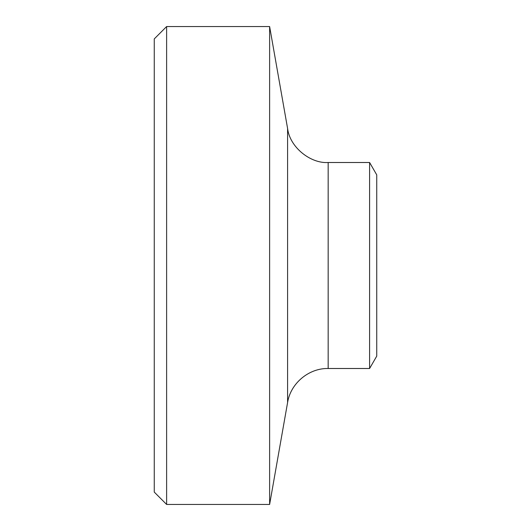 <?xml version="1.0" encoding="UTF-8"?>
<svg xmlns="http://www.w3.org/2000/svg" width="531" height="531" viewBox="0 0 531 531"><rect width="100%" height="100%" fill="white"/><g stroke="black" fill="none" stroke-linecap="round" stroke-linejoin="round"><path stroke-width="0.8" d="M166.621 26.55L154.262 38.909L154.262 492.091L166.621 504.45L166.621 26.55L269.622 26.55L269.622 504.45L166.621 504.45M287.59 128.462L287.59 402.538C290.557 383.355 308.81 368.083 328.165 368.494L328.165 162.506C310.688 163.754 289.767 147.313 287.59 128.462L269.622 26.55M328.165 162.506L369.603 162.506L369.603 368.494L328.165 368.494M369.603 162.506L376.738 174.865L376.738 356.135L369.603 368.494M287.59 402.538L269.622 504.45"/></g></svg>
